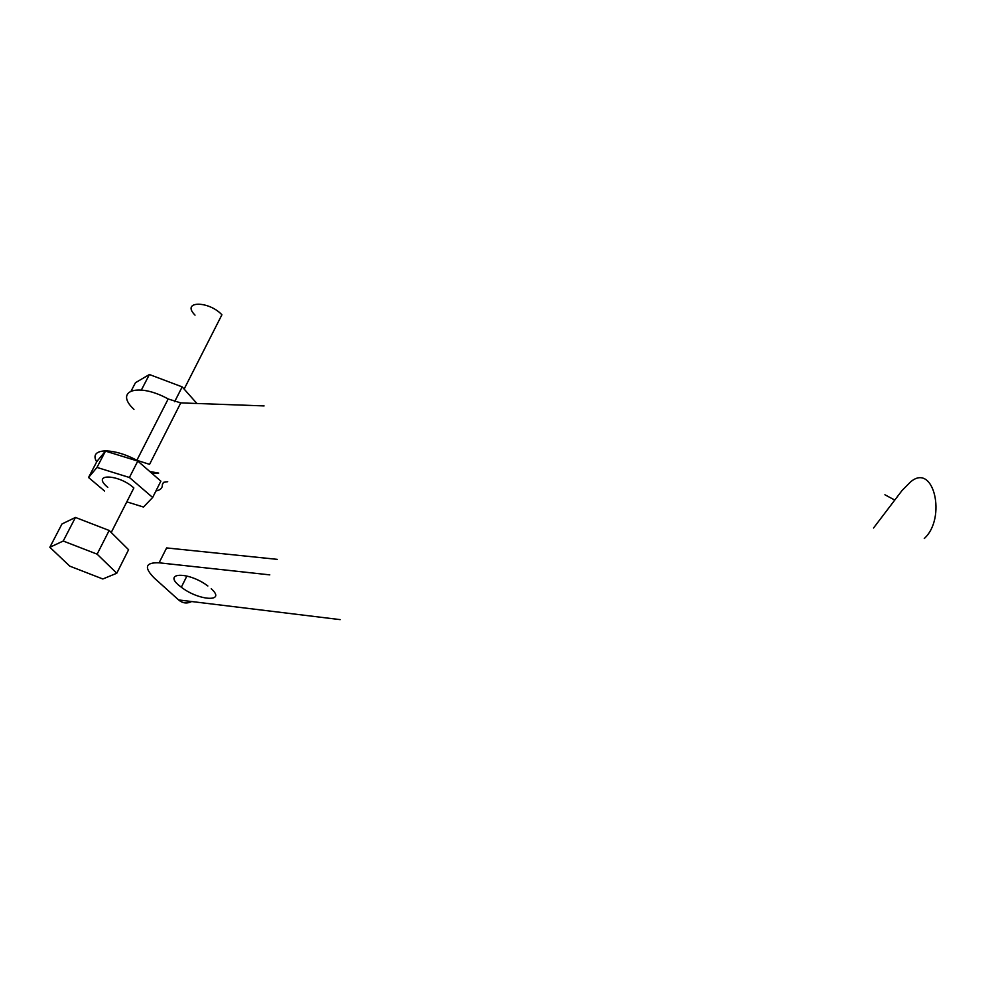 <?xml version="1.0" encoding="UTF-8"?>
<svg xmlns="http://www.w3.org/2000/svg" width="997" height="997" viewBox="0 0 997 997"><rect width="100%" height="100%" fill="white"/><g stroke="black" fill="none" stroke-linecap="round" stroke-linejoin="round"><path stroke-width="1.5" d="M269.801 574.87L159.096 562.807C145.275 562.32 143.742 567.467 154.485 578.248L178.637 599.945C182.638 603.335 186.975 603.858 191.661 601.54M211.214 588.741C226.83 602.524 198.764 600.892 181.329 587.208C160.691 572.34 187.76 570.795 207.85 585.987M159.096 562.807L166.611 547.926L277.241 559.354M133.959 409.381C113.695 390.587 138.384 382.399 168.181 398.974L180.756 402.9L264.08 405.916M180.756 402.9L149.562 464.353L136.851 460.302C112.462 447.017 88.322 448.214 96.697 461.823M149.812 471.531L158.685 473.077L152.205 473.612M167.708 481.713L163.633 482.299L162.349 484.579C162.548 488.019 160.405 490.15 155.931 490.973M196.92 403.486L182.177 386.886L149.4 374.523L135.455 382.711L131.268 390.762M141.387 389.989L149.4 374.523M174.625 401.729L182.177 386.886M104.548 490.998L88.546 477.501L96.996 467.431L129.411 477.488L152.653 497.478L143.493 507.049L126.818 501.84M111.228 532.498L133.86 487.969C119.241 474.323 91.412 473.027 106.829 486.548L107.788 487.396M152.653 497.478L160.866 481.152L137.798 461.075L129.411 477.488M137.798 461.075L105.47 451.118L96.996 467.431M105.47 451.118L96.933 461.374L88.546 477.501M75.448 517.443L61.976 523.961L49.85 547.278L63.235 541.035L75.448 517.443L109.171 530.466L128.588 549.721L116.774 573.238L102.828 578.983L69.778 566.146L49.85 547.278M63.235 541.035L97.12 554.158L109.171 530.466M97.12 554.158L116.774 573.238M195.026 315.127C180.793 300.944 208.485 300.384 221.907 314.778L184.133 389.092M340.151 619.623L178.637 599.945M136.851 460.302L168.181 398.974M162.349 484.579L163.433 482.411M151.183 472.715L151.556 471.967M894.745 500.058L884.912 494.774M873.546 527.999L901.949 490.636L910.548 481.937C933.828 461.848 946.801 518.153 924.281 538.505M181.329 587.208L186.913 575.992"/></g></svg>
